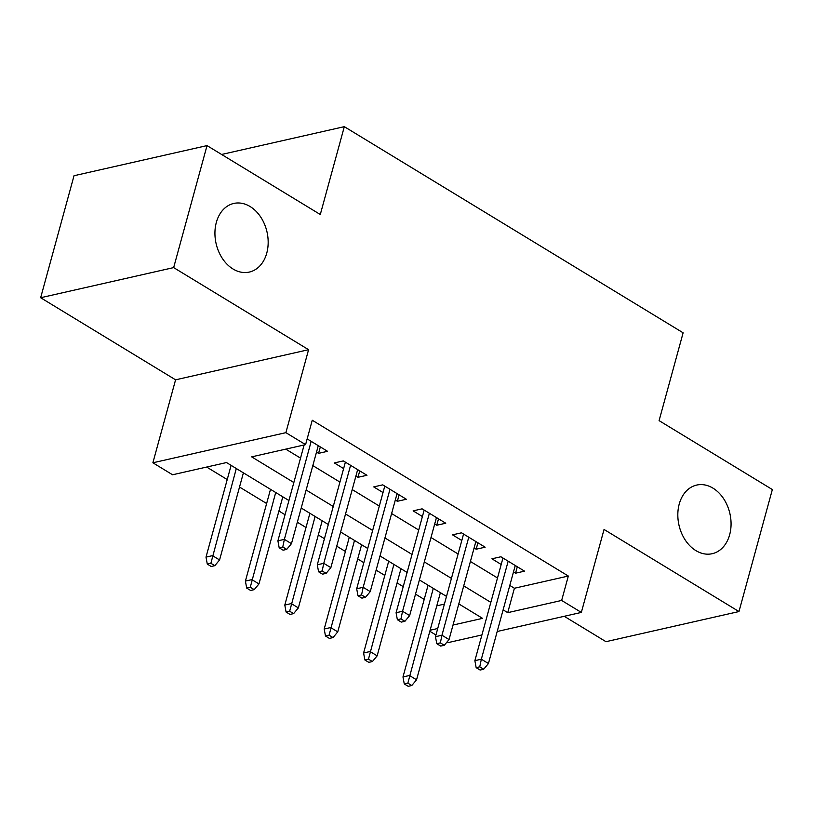 <?xml version="1.0" encoding="UTF-8"?>
<svg xmlns="http://www.w3.org/2000/svg" width="813" height="813" viewBox="0 0 813 813"><rect width="100%" height="100%" fill="white"/><g stroke="black" fill="none" stroke-linecap="round" stroke-linejoin="round"><path stroke-width="1.22" d="M266.766 253.097A35.183 26.107 -102.8 0 1 249.327 272.07A35.183 26.107 -102.8 0 1 222.447 258.554A35.183 26.107 -102.8 0 1 216.339 222.416A35.183 26.107 -102.8 0 1 233.778 203.443A35.183 26.107 -102.8 0 1 260.658 216.969A35.183 26.107 -102.8 0 1 266.766 253.097M729.657 534.73A35.183 26.107 -102.8 0 1 712.218 553.704A35.183 26.107 -102.8 0 1 685.339 540.188A35.183 26.107 -102.8 0 1 679.231 504.05A35.183 26.107 -102.8 0 1 696.67 485.076A35.183 26.107 -102.8 0 1 723.56 498.603A35.183 26.107 -102.8 0 1 729.657 534.73M288.92 500.534L226.502 462.556L172.58 474.772L152.885 462.79L285.881 432.658L305.586 444.64L251.664 456.855L293.849 482.526M175.578 379.823L308.584 349.692L173.657 267.599L207.03 145.598L74.024 175.73L40.65 297.731L175.578 379.823L152.885 462.79M564.242 616.295L605.97 641.681L738.976 611.549L604.049 529.456L581.346 612.423L497.2 631.488M481.916 634.953L448.349 642.555L447.15 641.823M435.951 635.004L429.823 631.284M206.665 467.048L227.223 479.558M239.52 487.038L266.623 503.521M278.92 511.011L285.038 514.731M297.334 522.21L306.013 527.495M318.31 534.974L324.438 538.704M336.734 546.184L345.413 551.468M357.71 558.948L363.828 562.667M376.124 570.147L384.803 575.431M397.1 582.911L403.228 586.64M415.524 594.12L424.203 599.405M173.657 267.599L40.65 297.731M207.03 145.598L320.292 214.51L344.316 126.665L683.123 332.802L659.089 420.636L772.35 489.548L738.976 611.549M316.521 452.099L318.574 453.349L327.558 451.306L307.151 438.898M355.911 476.062L357.974 477.312L366.958 475.28L343.32 460.9L334.336 462.932L343.614 468.583M395.311 500.036L397.364 501.286L406.348 499.253L382.72 484.863L373.726 486.906L383.014 492.556M434.701 523.999L436.764 525.249L445.748 523.216L422.11 508.836L413.126 510.869L422.404 516.519M474.101 547.972L476.154 549.222L485.148 547.19L461.51 532.81L452.516 534.842L461.804 540.493M436.784 605.837L444.396 604.11M509.802 585.451L514.405 588.256L568.328 576.041L312.253 420.24L305.586 444.64M285.749 449.132L300.525 458.126M312.822 465.605L339.925 482.089M352.212 489.568L379.315 506.062M391.612 513.542L418.715 530.025M431.012 537.515L458.105 553.999M470.402 561.478L497.505 577.972M513.491 571.935L515.554 573.195L524.537 571.153L500.899 556.773L491.916 558.805L501.194 564.456M344.316 126.665L221.603 154.47M308.584 349.692L285.881 432.658M568.328 576.041L561.651 600.441L581.346 612.423M453.014 625.055L482.566 618.358L458.796 603.896M446.51 596.407L419.406 579.923M407.11 572.443L380.006 555.95M367.71 548.47L340.617 531.987M328.32 524.507L301.216 508.013M430.107 630.238L437.719 628.51M503.125 609.852L507.729 612.656L561.651 600.441M306.145 490.005L333.249 506.489M345.545 513.968L372.639 530.462M384.935 537.942L412.039 554.436M424.335 561.915L451.428 578.399M463.725 585.878L490.828 602.372M514.405 588.256L507.729 612.656M517.312 566.763L515.554 573.195M477.912 542.789L476.154 549.222M438.522 518.816L436.764 525.249M399.122 494.853L397.364 501.286M359.732 470.879L357.974 477.312M320.332 446.916L318.574 453.349M502.962 558.023L474.873 660.674L481.347 659.211L508.166 561.194M479.751 666.833L476.154 667.646L480.097 670.044L483.694 669.231L479.751 666.833L481.347 659.211L488.44 663.52L515.249 565.502M474.873 660.674L476.154 667.646M483.694 669.231L488.44 663.52M404.264 683.936L408.207 686.335L411.795 685.522L407.862 683.123L404.264 683.936L402.984 676.955L409.457 675.491L416.551 679.81L440.382 592.687M407.862 683.123L433.288 588.368M402.984 676.955L428.085 585.208M416.551 679.81L411.795 685.522M463.562 534.06L435.483 636.701L441.957 635.238L468.766 537.22M440.351 642.87L436.764 643.683L440.697 646.081L444.294 645.268L440.351 642.87L441.957 635.238L449.04 639.557L475.859 541.539M435.483 636.701L436.764 643.683M444.294 645.268L449.04 639.557M424.173 510.086L396.083 612.738L402.557 611.264L429.376 513.257M400.961 618.896L397.364 619.709L401.307 622.108L404.904 621.295L400.961 618.896L402.557 611.264L409.65 615.583L436.459 517.566M396.083 612.738L397.364 619.709M404.904 621.295L409.65 615.583M384.773 486.123L356.694 588.764L363.167 587.301L389.976 489.284M361.561 594.933L357.974 595.746L361.907 598.144L365.504 597.321L361.561 594.933L363.167 587.301L370.25 591.61L397.069 493.603M356.694 588.764L357.974 595.746M365.504 597.321L370.25 591.61M345.383 462.15L317.294 564.801L323.767 563.328L350.586 465.321M322.172 570.96L318.574 571.773L322.517 574.171L326.104 573.358L322.172 570.96L323.767 563.328L330.861 567.647L357.669 469.629M317.294 564.801L318.574 571.773M326.104 573.358L330.861 567.647M364.864 659.973L368.807 662.361L372.405 661.548L368.462 659.15L364.864 659.973L363.594 652.991L370.057 651.528L377.151 655.837L400.982 568.714M368.462 659.15L393.899 564.405M363.594 652.991L388.695 561.234M377.151 655.837L372.405 661.548M325.474 636L329.407 638.398L333.005 637.585L329.072 635.187L325.474 636L324.194 629.018L330.667 627.555L337.751 631.874L361.592 544.751M329.072 635.187L354.498 540.432M324.194 629.018L349.295 537.271M337.751 631.874L333.005 637.585M286.074 612.026L290.017 614.425L293.615 613.612L289.672 611.213L286.074 612.026L284.804 605.055L291.267 603.592L298.361 607.9L322.192 520.777M289.672 611.213L315.109 516.468M284.804 605.055L309.895 513.298M298.361 607.9L293.615 613.612M246.685 588.063L250.617 590.462L254.215 589.649L250.272 587.25L246.685 588.063L245.404 581.082L251.878 579.618L258.961 583.937L282.802 496.814M250.272 587.25L275.709 492.495M245.404 581.082L270.505 489.335M258.961 583.937L254.215 589.649M304.123 444.975L277.904 540.828L284.367 539.365L311.186 441.347M282.772 546.986L279.184 547.81L283.117 550.198L286.715 549.385L282.772 546.986L284.367 539.365L291.461 543.673L318.279 445.666M277.904 540.828L279.184 547.81M286.715 549.385L291.461 543.673M207.285 564.09L211.228 566.488L214.825 565.675L210.882 563.277L207.285 564.09L206.004 557.118L212.478 555.645L219.571 559.964L243.402 472.841M210.882 563.277L236.309 468.522M206.004 557.118L231.105 465.361M219.571 559.964L214.825 565.675"/></g></svg>
